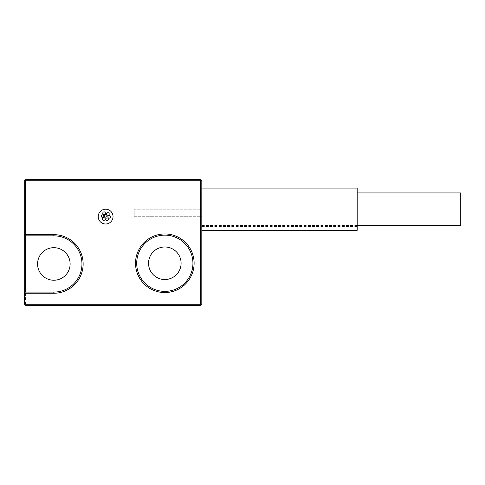 <?xml version="1.0" encoding="UTF-8"?>
<svg xmlns="http://www.w3.org/2000/svg" width="485" height="485" viewBox="0 0 485 485"><rect width="100%" height="100%" fill="white"/><g stroke="black" fill="none" stroke-linecap="round" stroke-linejoin="round"><path stroke-width="0.36" stroke-dasharray="2.42 1.82" d="M110.453 216.88A1.297 1.297 0 0 0 109.155 215.583A1.297 1.297 0 0 0 107.858 216.88A1.297 1.297 0 0 0 109.155 218.177A1.297 1.297 0 0 0 110.453 216.88M105.184 219.008A1.297 1.297 0 0 0 103.887 217.71A1.297 1.297 0 0 0 102.59 219.008A1.297 1.297 0 0 0 103.887 220.305A1.297 1.297 0 0 0 105.184 219.008M103.887 216.122A1.297 1.297 0 0 0 102.59 214.825A1.297 1.297 0 0 0 101.292 216.122A1.297 1.297 0 0 0 102.59 217.419A1.297 1.297 0 0 0 103.887 216.122M105.378 213.164A1.297 1.297 0 0 0 104.081 211.866A1.297 1.297 0 0 0 102.784 213.164A1.297 1.297 0 0 0 104.081 214.461A1.297 1.297 0 0 0 105.378 213.164M109.222 213.976A1.297 1.297 0 0 0 107.925 212.679A1.297 1.297 0 0 0 106.627 213.976A1.297 1.297 0 0 0 107.925 215.273A1.297 1.297 0 0 0 109.222 213.976M106.967 215.892A1.297 1.297 0 0 0 105.669 214.594A1.297 1.297 0 0 0 104.372 215.892A1.297 1.297 0 0 0 105.669 217.189A1.297 1.297 0 0 0 106.967 215.892M108.379 219.232A1.297 1.297 0 0 0 107.082 217.935A1.297 1.297 0 0 0 105.785 219.232A1.297 1.297 0 0 0 107.082 220.529A1.297 1.297 0 0 0 108.379 219.232M98.231 216.607A7.396 7.396 0 0 0 105.633 224.003A7.396 7.396 0 0 0 113.029 216.607A7.396 7.396 0 0 0 105.633 209.205A7.396 7.396 0 0 0 98.231 216.607M181.093 263.252A16.278 16.278 0 0 1 164.815 279.53A16.278 16.278 0 0 1 148.543 263.252A16.278 16.278 0 0 1 164.815 246.98A16.278 16.278 0 0 1 181.093 263.252M70.119 263.955A16.278 16.278 0 0 1 53.841 280.233A16.278 16.278 0 0 1 37.569 263.955A16.278 16.278 0 0 1 53.841 247.677A16.278 16.278 0 0 1 70.119 263.955M460.75 225.483L460.75 192.933M201.808 209.205L201.808 181.093L200.329 179.614L25.729 179.614L24.25 181.093L24.25 303.907L25.729 305.386L200.329 305.386L201.808 303.907L201.808 216.274L134.236 216.274L134.236 209.205L201.808 209.205L201.808 216.274L134.236 216.274L134.236 209.205L201.808 209.205L201.808 230.339L201.808 209.205M357.172 230.339L357.172 188.077M24.25 293.255L25.432 292.067L53.841 292.067A28.112 28.112 0 0 0 81.959 263.955A28.112 28.112 0 0 0 53.841 235.843L25.432 235.843L24.25 234.655M136.703 263.252A28.112 28.112 0 0 0 164.815 291.37A28.112 28.112 0 0 0 192.933 263.252A28.112 28.112 0 0 0 164.815 235.14A28.112 28.112 0 0 0 136.703 263.252M200.626 216.274L200.626 304.204L25.432 304.204L25.432 180.796L200.626 180.796L200.626 209.205M200.626 180.796L201.069 180.353M357.172 209.205L357.172 191.993L357.172 209.205M25.432 180.796L24.99 180.353M24.99 304.647L25.432 304.204M201.069 304.647L200.626 304.204M357.172 192.933L201.808 192.933M357.172 226.422L201.808 226.422M357.172 191.993L201.808 191.993M357.172 225.483L201.808 225.483"/><path stroke-width="0.73" d="M53.841 234.655A29.3 29.3 0 0 1 83.141 263.955A29.3 29.3 0 0 1 53.841 293.255L24.25 293.255L24.547 304.204L200.626 304.204L200.626 180.796L25.432 180.796L25.432 234.655L53.841 234.655L53.841 235.843L25.432 235.843L25.432 292.067L53.841 292.067A28.112 28.112 0 0 0 81.959 263.955A28.112 28.112 0 0 0 53.841 235.843M194.115 263.252A29.3 29.3 0 0 1 164.815 292.552A29.3 29.3 0 0 1 135.521 263.252A29.3 29.3 0 0 1 164.815 233.958A29.3 29.3 0 0 1 194.115 263.252M136.703 263.252A28.112 28.112 0 0 0 164.815 291.37A28.112 28.112 0 0 0 192.933 263.252A28.112 28.112 0 0 0 164.815 235.14A28.112 28.112 0 0 0 136.703 263.252M110.453 216.88A1.297 1.297 0 0 0 109.155 215.583A1.297 1.297 0 0 0 107.858 216.88A1.297 1.297 0 0 0 109.155 218.177A1.297 1.297 0 0 0 110.453 216.88M105.184 219.008A1.297 1.297 0 0 0 103.887 217.71A1.297 1.297 0 0 0 102.59 219.008A1.297 1.297 0 0 0 103.887 220.305A1.297 1.297 0 0 0 105.184 219.008M103.887 216.122A1.297 1.297 0 0 0 102.59 214.825A1.297 1.297 0 0 0 101.292 216.122A1.297 1.297 0 0 0 102.59 217.419A1.297 1.297 0 0 0 103.887 216.122M105.378 213.164A1.297 1.297 0 0 0 104.081 211.866A1.297 1.297 0 0 0 102.784 213.164A1.297 1.297 0 0 0 104.081 214.461A1.297 1.297 0 0 0 105.378 213.164M109.222 213.976A1.297 1.297 0 0 0 107.925 212.679A1.297 1.297 0 0 0 106.627 213.976A1.297 1.297 0 0 0 107.925 215.273A1.297 1.297 0 0 0 109.222 213.976M106.967 215.892A1.297 1.297 0 0 0 105.669 214.594A1.297 1.297 0 0 0 104.372 215.892A1.297 1.297 0 0 0 105.669 217.189A1.297 1.297 0 0 0 106.967 215.892M108.379 219.232A1.297 1.297 0 0 0 107.082 217.935A1.297 1.297 0 0 0 105.785 219.232A1.297 1.297 0 0 0 107.082 220.529A1.297 1.297 0 0 0 108.379 219.232M98.231 216.607A7.396 7.396 0 0 0 105.633 224.003A7.396 7.396 0 0 0 113.029 216.607A7.396 7.396 0 0 0 105.633 209.205A7.396 7.396 0 0 0 98.231 216.607M148.543 263.252A16.278 16.278 0 0 0 164.815 279.53A16.278 16.278 0 0 0 181.093 263.252A16.278 16.278 0 0 0 164.815 246.98A16.278 16.278 0 0 0 148.543 263.252M37.569 263.955A16.278 16.278 0 0 0 53.841 280.233A16.278 16.278 0 0 0 70.119 263.955A16.278 16.278 0 0 0 53.841 247.677A16.278 16.278 0 0 0 37.569 263.955M357.172 192.933L460.75 192.933L460.75 225.483L357.172 225.483M201.808 188.077L357.172 188.077L357.172 230.339L201.808 230.339M25.432 292.067L24.25 293.255L24.25 181.093L25.729 179.614L200.329 179.614L201.808 181.093L201.808 303.907L200.329 305.386L25.729 305.386L24.547 304.204M25.432 235.843L25.432 234.655L24.25 234.655L25.432 235.843M24.99 180.353L25.432 180.796M200.626 304.204L201.069 304.647M201.069 180.353L200.626 180.796M53.841 292.067L53.841 293.255"/></g></svg>
